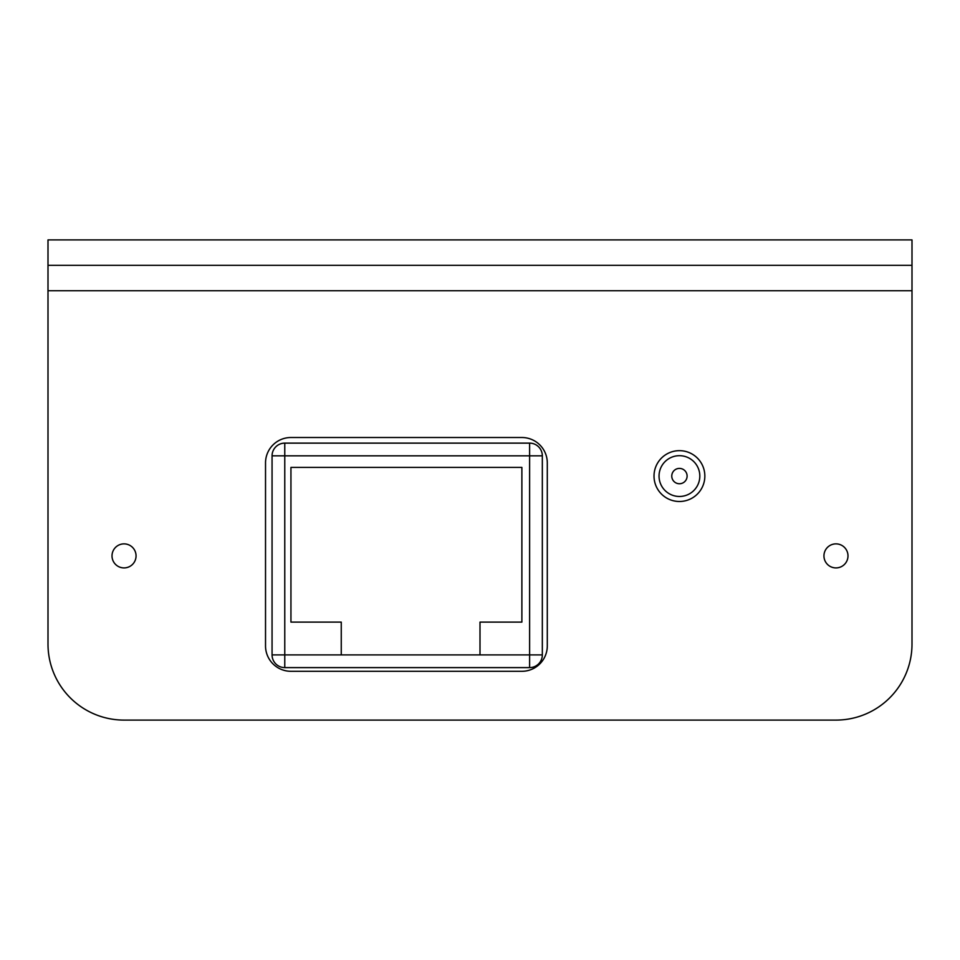 <?xml version="1.0" encoding="UTF-8"?>
<svg xmlns="http://www.w3.org/2000/svg" width="960" height="960" viewBox="0 0 960 960"><rect width="100%" height="100%" fill="white"/><g stroke="black" fill="none" stroke-linecap="round" stroke-linejoin="round"><path stroke-width="1.44" d="M699.816 476.076A20.376 20.376 0 0 0 669.24 458.424A20.376 20.376 0 0 0 669.24 493.728A20.376 20.376 0 0 0 699.816 476.076M124.032 720.096L835.968 720.096A76.032 76.032 0 0 0 912 644.064L912 265.32L48 265.32L48 644.064A76.032 76.032 0 0 0 124.032 720.096M272.064 455.832A12.708 12.708 0 0 1 284.772 443.124A12.708 12.708 0 0 0 272.064 455.832L272.064 654.9L284.772 654.9L284.772 667.608L529.62 667.608L529.62 654.9L542.328 654.9L542.328 455.832L529.62 455.832L529.62 443.124L284.772 443.124L284.772 455.832L272.064 455.832L272.064 654.9A12.708 12.708 0 0 0 284.772 667.608L529.62 667.608A12.708 12.708 0 0 0 542.328 654.9L542.328 455.832A12.708 12.708 0 0 0 529.62 443.124A12.708 12.708 0 0 1 542.328 455.832M480 654.9L341.256 654.9L341.256 622.104L290.94 622.104L290.94 467.4L521.88 467.4L521.88 622.104L480 622.104L480 654.9L529.62 654.9L529.62 455.832L284.772 455.832L284.772 654.9L341.256 654.9M547.296 645.888A25.416 25.416 0 0 1 521.88 671.304L290.94 671.304A25.416 25.416 0 0 1 265.524 645.888L265.524 462.924A25.416 25.416 0 0 1 290.94 437.508L521.88 437.508A25.416 25.416 0 0 1 547.296 462.924L547.296 645.888M704.844 476.076A25.416 25.416 0 0 1 666.72 498.084A25.416 25.416 0 0 1 666.72 454.068A25.416 25.416 0 0 1 704.844 476.076M847.992 555.888A12.024 12.024 0 0 1 829.956 566.304A12.024 12.024 0 0 1 829.956 545.484A12.024 12.024 0 0 1 847.992 555.888M136.056 555.888A12.024 12.024 0 0 1 118.02 566.304A12.024 12.024 0 0 1 118.02 545.484A12.024 12.024 0 0 1 136.056 555.888M48 265.32L48 239.904L912 239.904L912 265.32M687.108 476.076A7.68 7.68 0 0 1 675.6 482.724A7.68 7.68 0 0 1 675.6 469.428A7.68 7.68 0 0 1 687.108 476.076M48 290.736L912 290.736"/></g></svg>
